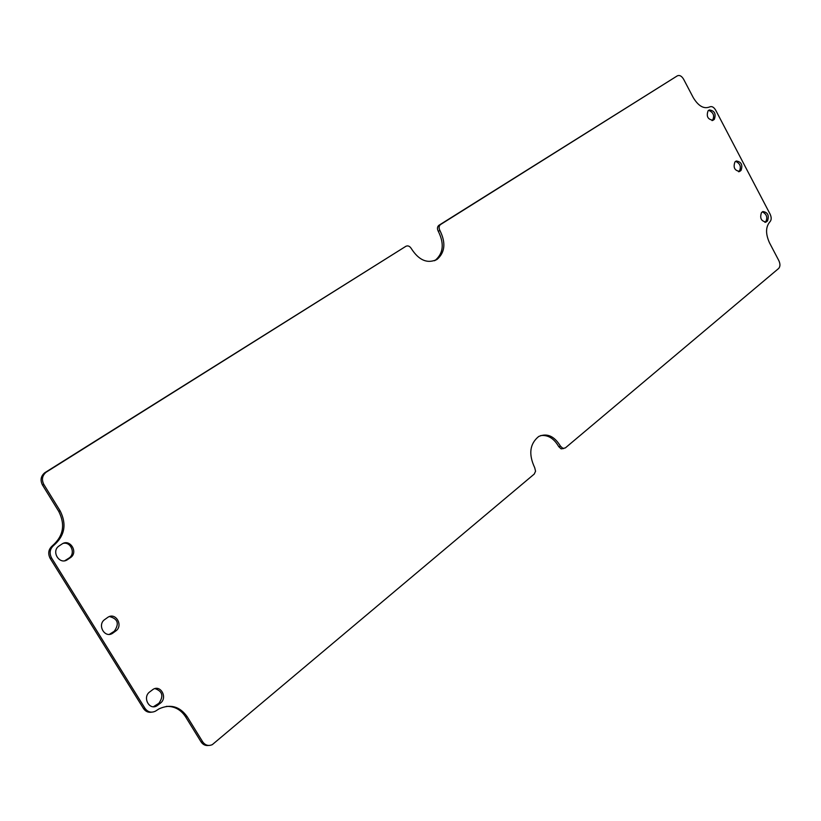 <?xml version="1.0" encoding="UTF-8"?>
<svg xmlns="http://www.w3.org/2000/svg" width="821" height="821" viewBox="0 0 821 821"><rect width="100%" height="100%" fill="white"/><g stroke="black" fill="none" stroke-linecap="round" stroke-linejoin="round"><path stroke-width="1.23" d="M59.163 545.914L62.006 544.005C70.062 538.309 78.703 552.482 70.37 557.695L67.455 559.665C59.379 565.351 50.748 551.076 59.163 545.914M64.797 560.722L68.943 558.106C75.922 553.836 71.027 541.398 63.145 543.399M434.412 260.75L437.111 259.374C427.515 264.023 418.926 260.421 411.321 248.589C409.751 246.126 407.945 245.366 405.902 246.29L44.745 472.763C40.804 476.098 40.055 480.182 42.487 485.047L58.743 511.391C65.454 524.711 63.361 536.164 52.452 545.729C48.46 549.239 47.69 553.446 50.143 558.362L143.439 708.472C145.491 711.468 148.211 712.71 151.608 712.176M435.469 260.113C443.412 253.125 444.356 243.509 438.291 231.286L439.923 230.516C438.671 227.992 438.855 226.021 440.456 224.595L677.376 75.819C679.583 74.875 681.656 76.004 683.595 79.206L693.283 97.658C698.466 106.186 703.956 109.265 709.775 106.884C711.879 106.022 713.86 107.13 715.696 110.199L770.129 214.178C771.586 217.432 771.535 219.966 769.954 221.783C765.613 226.801 765.459 233.811 769.503 242.821L778.872 260.678C780.371 264.023 780.289 266.63 778.626 268.488L565.32 447.927L562.888 448.379L560.486 446.183C554.36 436.105 547.094 432.872 538.709 436.485C529.719 443.812 528.396 454.229 534.728 467.744L535.559 471.213L534.255 474.056L212.311 744.637C208.442 746.299 205.219 745.345 202.654 741.763L187.157 716.661C179.748 706.358 170.378 703.761 159.038 708.851L155.395 711.191C151.238 713.069 147.759 712.115 144.978 708.307L51.549 557.941C49.086 553.026 49.865 548.808 53.858 545.298C64.777 535.713 66.87 524.239 60.149 510.898L43.862 484.503C41.43 479.638 42.189 475.544 46.13 472.208L405.902 246.29M677.376 75.819L438.825 225.365C437.224 226.801 437.049 228.772 438.291 231.286M540.618 435.602C547.925 434.689 553.959 438.373 558.732 446.645L561.133 448.851L563.74 448.512M166.335 706.388C174.442 706.152 180.856 709.621 185.577 716.805L201.053 741.866C202.941 744.678 205.445 745.879 208.565 745.458M738.561 171.722L739.341 171.148C741.414 166.817 740.203 163.564 735.698 161.388M109.429 634.335L114.263 631.277C119.507 623.703 117.906 618.798 109.45 616.55M764.885 222.306L765.788 221.588C767.799 217.36 766.66 214.127 762.37 211.89M153.455 706.717L158.874 703.299C163.851 696.126 162.537 691.231 154.933 688.603M711.992 120.584L712.618 120.164C714.742 115.699 713.439 112.426 708.697 110.353M708.113 110.743L709.323 109.932C714.598 110.671 716.24 113.832 714.28 119.394L713.038 120.246C707.774 119.476 706.132 116.315 708.113 110.743M437.111 259.374C445.054 252.375 445.988 242.759 439.923 230.516M734.949 161.932C733.009 167.474 734.6 170.624 739.721 171.394L741.024 170.44C742.943 164.898 741.342 161.758 736.242 160.998L734.949 161.932M104.78 619.516L107.972 617.228C115.843 612.025 123.581 625.725 115.761 630.99L112.498 633.35C104.606 638.543 96.888 624.74 104.78 619.516M761.498 212.577C759.61 218.088 761.159 221.239 766.126 222.009L767.491 220.941C769.359 215.43 767.809 212.29 762.853 211.531L761.498 212.577M149.668 691.949L153.199 689.291C160.854 684.56 167.761 697.809 160.434 703.125L156.832 705.865C149.155 710.576 142.269 697.224 149.668 691.949M68.943 558.106L70.37 557.695M66.203 559.973L67.62 559.563M712.618 120.164L714.28 119.394M712.433 120.513L713.08 120.215M156.308 705.331L157.858 705.167M158.874 703.299L160.434 703.125M765.788 221.588L767.491 220.941M765.141 222.306L766.352 221.855M114.263 631.277L115.761 630.99M111.615 633.237L113.103 632.95M738.921 171.692L739.854 171.302M739.341 171.148L741.024 170.44M558.732 446.645L560.486 446.183M201.053 741.866L202.654 741.763M185.577 716.805L187.157 716.661M143.439 708.472L144.978 708.307M50.143 558.362L51.549 557.941M52.452 545.729L53.858 545.298M58.743 511.391L60.149 510.898M42.487 485.047L43.862 484.503M45.042 472.568L46.428 472.013M438.907 225.313L440.528 224.544M66.029 560.086L67.455 559.665M712.474 120.502L713.038 120.246M155.282 706.019L156.832 705.865M111.009 633.638L112.498 633.35M739.085 171.661L739.721 171.394M44.745 472.763L46.13 472.208M438.825 225.365L440.456 224.595M765.418 222.275L766.126 222.009"/></g></svg>
